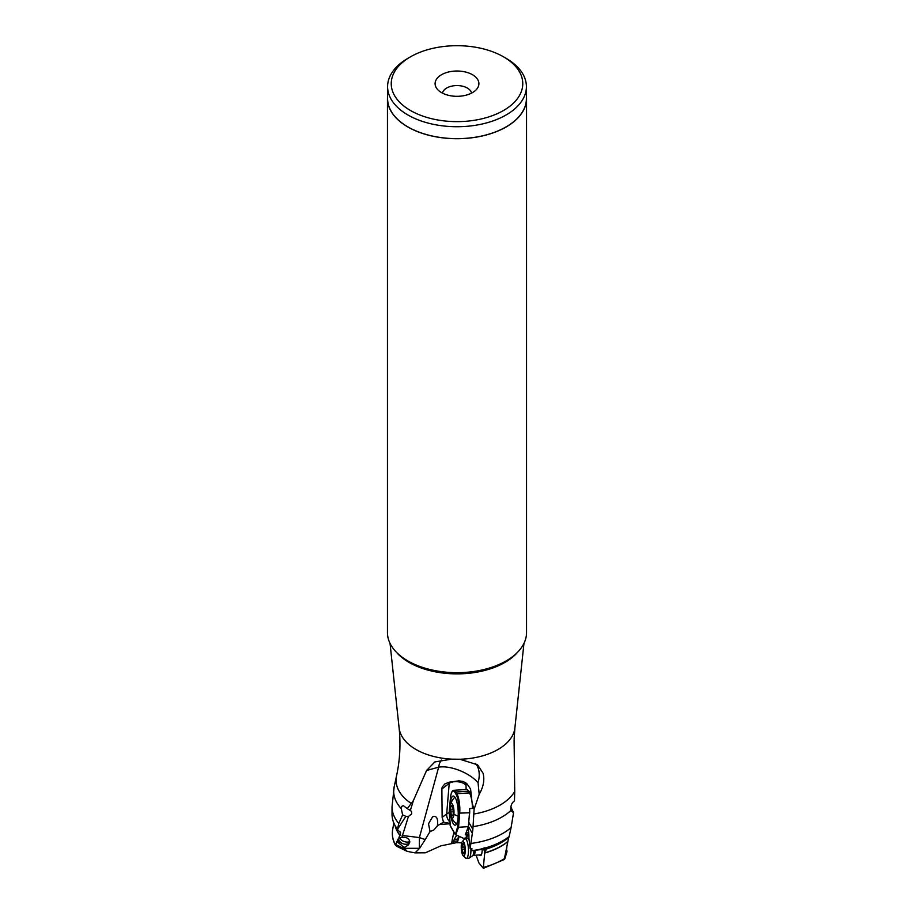 <?xml version="1.0" encoding="UTF-8"?>
<svg xmlns="http://www.w3.org/2000/svg" width="914" height="914" viewBox="0 0 914 914"><rect width="100%" height="100%" fill="white"/><g stroke="black" fill="none" stroke-linecap="round" stroke-linejoin="round"><path stroke-width="1.37" d="M476.091 855.173L478.89 862.907L483.278 868.266L484.82 851.837L483.906 849.86A3.656 2.879 155.1 0 0 485.791 847.849M468.928 838.298L468.699 839.029M483.278 868.266L483.735 867.489M483.963 847.941L483.906 849.86M482.192 848.9A8.032 2.171 86.2 0 1 482.032 852.202A8.032 2.171 86.2 0 1 481.975 852.591A8.032 2.171 86.2 0 1 479.542 854.944M466.231 832.346L468.733 832.814M458.702 836.161L457.754 839.189A10.957 2.959 -93.8 0 0 457.343 841.006L457.08 842.548L440.834 845.861L425.387 852.808L415.013 852.876L407.164 851.38L396.596 846.238L395.408 844.879L398.435 838.458L401.84 837.475C406.284 836.893 408.935 838.287 409.78 841.668L408.569 844.799L405.016 847.072L403.942 847.278L399.978 844.022L398.15 840.012L400.629 832.768L397.898 829.981M461.719 842.914L457.08 842.548M457.217 842.834L459.228 836.401M466.494 838.618L468.299 832.837M514.114 739.22L514.902 727.864A58.016 33.498 180 0 1 459.856 759.248L451.63 759.146A58.016 33.498 180 0 1 415.984 749.48A58.016 33.498 180 0 1 399.098 727.864C400.8 744.156 399.955 760.14 396.55 775.826A60.918 35.178 0 0 0 411.266 803.44L407.29 808.639L411.517 811.335L411.711 813.826L408.432 816.465L405.873 816.328L397.441 829.409L398.778 823.457L402.64 814.911L401.235 808.582A63.317 36.549 180 0 1 394.163 786.794M399.944 746.121L399.429 756.609M506.379 849.769L506.973 851.734L504.814 858.794M504.254 859.389L507.898 841.474A62.506 36.092 180 0 1 484.706 852.865M459.856 759.248L477.542 764.789L483.083 773.267C484.763 779.893 483.472 786.897 479.199 794.277L474.092 809.324L472.869 829.398L470.173 848.672L471.944 848.603L471.681 850.706L481.244 849.552L484.454 847.826L486.671 848.101L486.762 848.9A62.506 36.092 0 0 0 508.595 837.544L507.898 841.474M486.762 848.9L484.82 851.837M486.671 848.101L486.865 848.306A62.94 36.343 180 0 0 501.5 842.011L502.643 841.36A64.551 37.268 0 0 0 509.018 837.075L502.643 841.36A64.551 37.268 0 0 1 486.671 848.101M470.824 843.462A64.974 37.508 0 0 0 511.097 827.581L509.018 837.075M467.991 827.616A6.021 1.634 86.2 0 1 468.368 830.083A10.957 2.959 86.2 0 1 468.905 838.035L470.173 848.672M471.921 832.62L468.379 826.439M511.097 827.581L513.542 812.729L510.846 810.512A63.317 36.549 180 0 1 473.052 826.633M449.425 782.133A9.129 7.175 -127.5 0 0 449.22 783.355A9.129 4.262 -175.2 0 1 461.616 782.544A9.129 4.262 -175.2 0 1 466.037 785.617L466.094 788.599M466.037 785.617A9.129 8.546 139.5 0 0 465.58 782.67M451.63 759.146L434.847 761.933L426.564 770.491L438.674 767.154L419.4 837.567L425.227 839.543L430.048 831.5L433.83 830.038L437.372 825.799L443.507 822.166L442.136 817.413L441.873 788.999L442.17 787.103L444.924 783.869L449.197 782.178L458.942 780.83L463.101 781.47L466.643 783.412L470.596 789.022L472.012 802.058M472.15 803.212L474.092 809.324M437.326 826.13L437.372 825.799C437.852 823.011 438.389 814.671 432.642 816.762L428.506 823.754L430.048 831.5M441.428 760.105A29.202 14.144 -113.1 0 0 438.674 767.154C450.636 765.201 469.545 772.878 478.056 782.715A29.202 19.194 128.1 0 0 479.222 774.775A29.202 19.194 128.1 0 0 475.349 763.316M479.199 794.277L478.056 782.715M514.091 740.146L514.719 791.455L514.468 800.881L513.782 801.407C511.474 803.383 510.492 806.422 510.846 810.512M470.733 792.895L467.591 789.97M469.659 809.884A7.849 2.125 86.2 0 1 469.282 815.631M510.789 806.742L513.542 812.729M506.916 850.42L506.185 851.859L506.87 847.152M506.185 851.859L505.625 853.299M482.009 852.339A7.301 1.977 86.2 0 1 480.695 854.876L473.669 855.333A7.301 1.977 -93.8 0 0 475.063 852.225A7.301 1.977 -93.8 0 0 475.2 850.466M408.432 816.465L401.84 837.475M410.352 810.432L413.425 800.493L426.564 770.491M403.942 847.278L404.319 848.318L419.4 848.318L419.4 837.567L402.206 835.476M399.978 844.022L396.676 841.588M399.544 831.386A62.506 36.092 0 0 0 400.629 832.768L400.103 831.854M393.785 823.034L392.654 829.672A64.654 37.325 180 0 0 395.454 844.719M392.654 829.672C391.775 835.042 392.723 840.274 395.499 845.347L395.408 844.879M405.873 816.328L402.64 814.911M407.29 808.639L403.28 805.6L401.783 806.365L401.235 808.582M411.266 803.44L413.425 800.493M526.407 96.141A69.544 40.147 180 0 1 526.544 98.563L526.544 632.522A69.544 40.147 180 0 1 506.173 660.913A69.544 40.147 180 0 1 407.827 660.913L408.489 661.29L407.827 660.913A69.544 40.147 180 0 1 387.456 632.522L387.456 98.563A69.544 40.147 180 0 1 387.593 96.141M526.544 98.563A69.544 40.147 180 0 1 483.609 135.66A69.544 40.147 180 0 1 407.827 126.955A69.544 40.147 180 0 1 387.456 98.563M526.407 86.647L526.407 98.563A69.407 40.079 0 0 1 483.563 135.592A69.407 40.079 0 0 1 407.918 126.909A69.407 40.079 180 0 1 387.593 98.563L387.593 86.647A69.407 40.079 0 0 0 407.918 114.981A69.407 40.079 0 0 0 483.563 123.676A69.407 40.079 0 0 0 526.407 86.647A69.407 40.079 0 0 0 506.082 58.313L503.5 56.817A65.762 37.965 0 0 0 410.5 56.817A65.762 37.965 0 0 0 410.5 110.514A65.762 37.965 0 0 0 503.5 110.514A65.762 37.965 0 0 0 503.5 56.817L506.082 58.313M472.492 74.72A21.902 12.647 0 0 0 444.581 73.246A21.902 12.647 0 0 0 437.006 88.829A21.902 12.647 0 0 0 441.508 92.611A21.902 12.647 0 0 0 476.994 88.829A21.902 12.647 0 0 0 472.492 74.72M471.521 93.125A14.601 8.432 0 0 0 467.328 88.03A14.601 8.432 180 0 0 452.11 86.053A14.601 8.432 180 0 0 442.479 93.125M425.227 839.543L419.64 848.318L415.013 852.876M404.319 848.318L407.164 851.38M398.653 838.172A6.021 4.364 -158.1 0 0 398.63 838.812A6.021 4.364 -158.1 0 0 403.291 843.851A6.021 4.364 -158.1 0 0 409.701 842.502M450.019 823.388L443.507 822.166M471.27 848.638L471.681 850.717A64.974 37.508 180 0 0 482.512 848.66M457.754 839.189L454.258 839.418L456.646 835.225M454.258 839.418L453.058 843.142M410.5 56.817L407.918 58.313A69.407 40.079 0 0 0 387.593 86.647M455.412 798.002A12.773 3.462 -93.8 0 0 454.681 797.773A12.773 3.462 -93.8 0 0 453.732 798.379A18.257 18.257 0 0 0 450.339 805.268A7.301 1.977 86.2 0 0 450.019 807.336A7.301 1.977 -93.8 0 0 451.07 816.419A18.257 18.257 0 0 0 455.332 822.806A12.773 3.462 -93.8 0 0 456.36 823.274A12.773 3.462 -93.8 0 0 457.057 822.954M451.07 816.419A7.301 1.977 -93.8 0 0 453.927 814.18A7.301 1.977 86.2 0 0 452.853 805.051A7.301 1.977 86.2 0 0 450.339 805.268M452.122 805.463L452.636 806.365A3.656 0.983 -93.8 0 0 453.378 809.598L453.515 811.529A3.656 0.983 -93.8 0 0 453.241 814.9L452.853 815.916A3.656 0.983 -93.8 0 0 452.316 815.448A3.656 0.983 -93.8 0 0 451.824 816.053L451.31 815.151A3.656 0.983 -93.8 0 0 450.556 811.918L450.431 809.987A3.656 0.983 -93.8 0 0 450.705 806.616L451.093 805.6A3.656 0.983 -93.8 0 0 451.619 806.068A3.656 0.983 -93.8 0 0 452.122 805.463L452.441 805.44M450.156 806.171A14.601 3.953 86.2 0 1 453.23 796.037A14.601 3.953 86.2 0 1 455.263 797.739A14.601 3.953 86.2 0 1 458.245 814.008A14.601 3.953 86.2 0 1 455.149 825.182A14.601 3.953 86.2 0 1 453.127 823.48A14.601 3.953 86.2 0 1 450.773 815.539M455.732 834.802L458.542 827.273L457.663 826.804L455.355 834.585L463.341 838.264L465.797 838.104L467.043 834.756L465.283 834.87L468.368 826.633L458.542 827.273L459.696 813.426A14.601 3.953 -93.8 0 0 456.863 793.729L455.88 792.015A14.601 3.953 -93.8 0 0 453.847 790.313C452.19 790.199 451.025 792.872 450.362 798.333L450.385 798.436A13.87 3.747 -93.8 0 1 455.126 792.701L456.109 794.415A13.87 3.747 -93.8 0 1 458.805 813.129L457.663 826.804M450.385 798.436L449.254 812.112L450.362 825.845M453.847 790.313L466.471 789.479A14.601 3.953 86.2 0 1 468.505 791.181L469.488 792.895A14.601 3.953 86.2 0 1 472.469 808.422L469.659 808.604A14.601 3.953 86.2 0 1 469.522 812.786L468.368 826.633M466.003 832.951L467.043 834.756M399.338 837.647A7.301 5.29 -158.1 0 0 409.78 841.657M470.87 848.649A9.86 2.662 86.2 0 1 470.721 854.019A9.86 2.662 86.2 0 1 469.259 858.052A9.86 2.662 86.2 0 1 468.825 858.212L466.38 858.372A9.86 2.662 -93.8 0 0 468.265 854.179A9.86 2.662 -93.8 0 0 467.808 843.919A9.86 2.662 -93.8 0 0 465.077 838.709A9.86 2.662 -93.8 0 0 464.358 839.155L462.256 841.748A7.301 1.977 -93.8 0 0 461.399 844.525A7.301 1.977 -93.8 0 0 463.181 855.733A7.301 1.977 -93.8 0 0 465.146 852.876A7.301 1.977 -93.8 0 0 464.609 844.399A7.301 1.977 -93.8 0 0 462.256 841.748M463.181 855.733L465.603 858.029A9.86 2.662 -93.8 0 0 466.38 858.372M464.94 849.746L464.78 850.191A2.525 0.685 -93.8 0 0 464.403 851.22A2.525 0.685 -93.8 0 0 464.403 853.093L463.958 853.962A2.525 0.685 -93.8 0 0 463.364 853.07A2.525 0.685 -93.8 0 0 462.975 853.653L462.45 852.476A2.525 0.685 -93.8 0 0 461.844 849.266L461.764 847.221A2.525 0.685 -93.8 0 0 462.141 846.181A2.525 0.685 -93.8 0 0 462.141 844.308L462.598 843.439A2.525 0.685 -93.8 0 0 463.181 844.33A2.525 0.685 -93.8 0 0 463.569 843.748L464.095 844.924A2.525 0.685 -93.8 0 0 464.7 848.146L464.94 849.746M465.077 838.709L467.534 838.549A9.86 2.662 86.2 0 1 467.979 838.652A9.86 2.662 86.2 0 1 469.088 840.035M396.55 775.826L394.185 786.726L392.026 806.799A64.974 37.508 0 0 0 398.778 823.457M506.996 851.311L504.974 857.938M504.928 858.337A64.654 37.325 180 0 1 483.757 867.26M484.683 853.048A62.529 36.103 0 0 0 507.864 841.68M509.224 836.481A64.974 37.508 180 0 1 485.688 847.826M472.869 829.398L468.733 822.177M449.265 812.729A9.129 4.262 4.8 0 0 446.683 813.928L442.136 817.413M441.873 788.999L449.22 783.355L446.683 813.928A9.129 7.175 -127.5 0 0 449.928 822.063M473.806 814.02A60.918 35.178 0 0 0 514.719 791.455M467.842 790.039L471.624 796.631M395.979 651.773A67.762 39.119 0 0 0 409.084 662.422A67.762 39.119 0 0 0 518.021 651.773M395.122 825.845A62.529 36.103 0 0 0 400.069 835.613M397.407 829.124A64.974 37.508 180 0 1 392.026 814.168L392.026 806.799M410.923 808.49A270.064 15.926 119.4 0 1 409.906 810.044M505.842 661.096A68.607 39.61 180 0 1 505.511 661.29A68.607 39.61 180 0 1 408.489 661.29M450.054 823.777L439.6 824.462M453.972 832.288A73.371 19.845 -93.8 0 0 451.687 843.188M404.479 848.775L395.545 844.456M453.378 841.268L457.343 841.006M400.115 835.487A62.506 36.092 180 0 1 395.225 826.039M458.188 816.236A18.257 8.512 -175.2 0 1 453.927 814.18M450.705 806.616L452.647 806.491M453.47 809.793L450.431 809.987M453.447 811.723L450.556 811.918M453.241 815.025L451.31 815.151M455.012 833.911L450.202 825.502M458.805 813.129L469.522 812.786M450.408 798.23L449.22 812.043M455.126 792.701A0.731 0.617 -29.8 0 1 455.88 792.015L468.505 791.181M469.488 792.895L456.863 793.729A0.731 0.617 150.2 0 0 456.109 794.415M473.909 850.58A7.689 2.079 86.2 0 1 473.76 852.545A7.689 2.079 86.2 0 1 472.618 855.698L473.669 855.333M462.998 844.262L462.141 844.308M464.289 847.05L461.764 847.221M464.952 849.06L461.844 849.266M464.358 852.351L462.45 852.476M504.437 859.468L483.415 868.3M514.902 727.864L523.973 643.319M399.098 727.864L390.027 643.319M505.511 661.29L506.173 660.913M397.613 829.695C393.923 824.794 392.06 819.618 392.026 814.168M454.681 797.773L455.263 797.739M456.36 823.274L456.943 823.24M452.59 806.011L451.619 806.068M453.241 815.379L452.316 815.448M450.214 825.73L455.126 834.322M449.22 812.089L450.179 825.605M472.618 855.698L469.259 858.052M469.008 839.189L467.979 838.652M464.061 844.273L463.181 844.33M464.392 853.002L463.364 853.07"/></g></svg>
